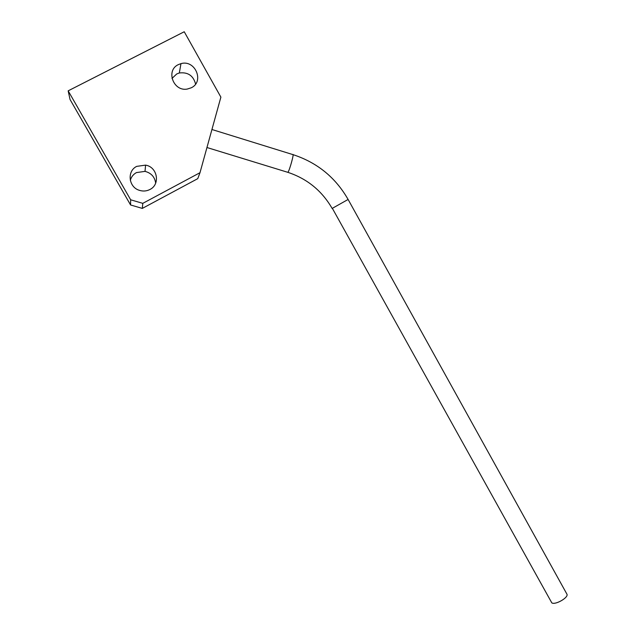 <?xml version="1.0" encoding="UTF-8"?>
<svg xmlns="http://www.w3.org/2000/svg" width="635" height="635" viewBox="0 0 635 635"><rect width="100%" height="100%" fill="white"/><g stroke="black" fill="none" stroke-linecap="round" stroke-linejoin="round"><path stroke-width="0.95" d="M130.31 180.372C131.255 176.919 133.302 174.323 136.454 172.585L145.026 171.371C151.209 173.006 154.757 176.927 155.678 183.134M136.723 166.37L145.574 165.124C157.472 166.949 160.584 184.428 149.931 189.484C146.582 191.198 143.065 191.476 139.382 190.325C128.54 187.23 126.746 171.069 136.723 166.37M171.982 78.422L176.728 73.962L179.324 72.977C187.912 71.945 193.342 75.636 195.596 84.05M178.284 64.651L180.967 63.635C195.159 59.38 204.645 81.613 191.294 87.773L187.246 89.067C173.387 91.734 165.544 70.429 178.284 64.651M70.048 99.497L68.167 90.837L184.237 31.75L220.885 97.131L199.993 172.696L142.788 203.351L142.319 208.407L130.564 204.962L70.048 99.497M130.564 204.962L130.651 199.787L68.167 90.837M130.651 199.787L142.788 203.351M199.993 172.696L197.763 178.649L142.319 208.407M551.807 602.869L332.351 208.32L348.107 199.461L566.92 594.146C568.92 597.408 555.268 605.29 551.807 602.869M211.931 129.5L292.798 154.575C294.465 152.638 289.504 170.688 287.933 172.268L287.607 172.26M145.574 165.124L145.026 171.371M180.967 63.635L179.324 72.977M206.954 147.518L287.869 172.339C307.197 178.752 321.961 190.802 332.168 208.494M293.06 154.654C317.19 162.552 335.542 177.482 348.107 199.461"/></g></svg>
